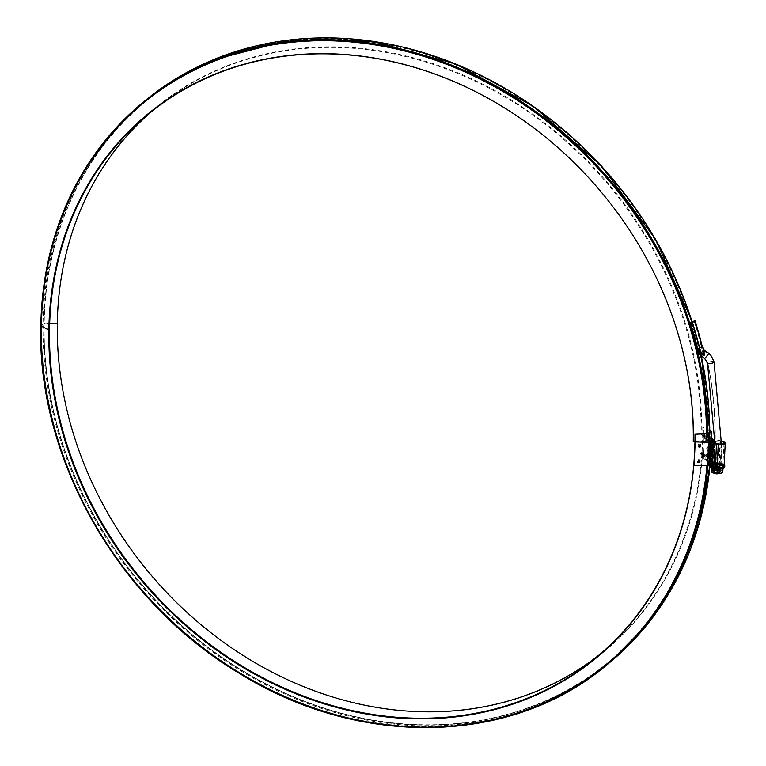 <?xml version="1.0" encoding="UTF-8"?>
<svg xmlns="http://www.w3.org/2000/svg" width="766" height="766" viewBox="0 0 766 766"><rect width="100%" height="100%" fill="white"/><g stroke="black" fill="none" stroke-linecap="round" stroke-linejoin="round"><path stroke-width="0.57" stroke-dasharray="3.83 2.87" d="M694.523 334.512C696.016 335.786 696.083 336.801 694.733 337.538L694.523 334.512M701.369 355.931L692.167 321.529A363.754 311.14 50.6 0 1 700.392 351.556L699.502 353.03L697.998 353.528A1.254 1.072 -129.4 0 0 699.377 354.601L700.459 353.595L706.903 353.078L703.628 349.172M691.899 325.627C693.441 326.89 693.527 327.896 692.177 328.643L691.899 325.627M696.926 343.436C698.372 344.719 698.42 345.725 697.079 346.462L696.926 343.436M713.309 471.454L715.77 470.899L719.217 471.856L719.274 473.149L716.574 473.608L713.653 472.804L713.299 471.454C717.129 435.691 715.291 399.469 707.794 362.778C715.023 399.68 716.861 435.911 713.299 471.454M707.516 363.256A3.332 0.91 168.6 0 1 707.794 362.778L705.151 358.431L707.794 362.778A3.332 0.91 168.6 0 1 711.375 361.571A3.332 0.91 168.6 0 1 714.056 361.945M700.009 354.735L699.492 354.208A1.254 1.12 -88.9 0 1 699.099 353.356M699.913 354.744L700.947 354.715M703.763 352.341A1.254 1.034 -38 0 0 704.538 350.723L702.719 350.905A1.254 0.555 -95 0 1 702.489 352.494L706.903 353.078L703.552 349.105M699.502 353.03A1.254 0.9 -154.2 0 0 700.124 353.681L701.694 352.695A1.254 1.072 -129.4 0 1 700.316 351.623M700.459 353.595L700.392 353.519A1.254 0.862 -156.7 0 1 699.597 352.82M700.689 354.715L699.818 354.687M699.53 354.361A0.833 0.804 169.1 0 0 699.444 354.304A1.254 1.111 -82.8 0 1 698.946 353.346M694.36 320.734A365.583 312.71 50.6 0 1 701.369 345.667L702.231 345.801M701.369 345.667L703.791 350.866A1.254 0.536 -90.5 0 1 703.571 352.341M718.182 473.733A2.825 1.12 6.1 0 0 718.776 473.484A2.825 1.12 6.1 0 0 718.862 473.417A2.825 1.12 6.1 0 0 716.306 471.607A2.825 1.12 6.1 0 0 713.711 472.938A2.825 1.12 6.1 0 0 714.247 473.321M599.845 654.394A352.168 301.239 -129.4 0 0 702.786 427.6L703.456 427.418A352.59 301.593 -129.4 0 1 225.932 643.919A352.59 301.593 -129.4 0 1 225.874 643.88M709.871 430.98L702.786 427.6M694.561 455.454A352.59 301.593 -129.4 0 0 694.772 451.308M606.72 664.993A364.673 311.925 -129.4 0 1 241.683 674.568A364.673 311.925 -129.4 0 1 40.847 325.569L44.064 323.501L57.211 323.137A352.59 301.593 -129.4 0 0 90.647 479.487A352.59 301.593 -129.4 0 0 90.666 479.545M709.862 430.482L703.456 427.418M152.156 111.118A351.259 300.454 50.6 0 1 505.148 97.186A351.259 300.454 50.6 0 1 701.072 434.81L701.742 434.638A351.671 300.808 50.6 0 0 384.618 51.523A351.671 300.808 50.6 0 0 57.211 323.137L57.306 323.444M694.963 441.484L706.52 441.159L709.737 439.09L701.742 434.638M525.141 121.612A351.259 300.454 50.6 0 1 525.198 121.65A351.259 300.454 50.6 0 1 659.976 285.469A351.259 300.454 50.6 0 1 659.995 285.526M693.278 441.216L706.759 440.776L708.923 438.803L701.072 434.81M700.698 453.472A1.666 1.532 -16.3 0 1 702.432 451.94A1.666 1.532 -16.3 0 1 704.011 453.482A1.666 1.532 -16.3 0 1 702.278 455.023A1.666 1.532 -16.3 0 1 700.698 453.472M701.091 445.774A1.666 1.532 163.7 0 0 699.511 444.223A1.666 1.532 163.7 0 0 697.778 445.764A1.666 1.532 163.7 0 0 699.358 447.306A1.666 1.532 163.7 0 0 701.091 445.774M693.91 465.029L707.43 465.039L708.502 464.359A1.666 0.632 2.9 0 1 710.695 464.129L711.873 441.005M700.306 461.18A1.666 1.532 -16.3 0 1 698.573 462.721A1.666 1.532 -16.3 0 1 696.993 461.18A1.666 1.532 -16.3 0 1 698.726 459.638A1.666 1.532 -16.3 0 1 700.306 461.18M708.722 449.604A1.666 0.938 -103.3 0 0 707.813 447.507A1.666 0.938 -103.3 0 0 706.807 448.072A1.666 0.938 -103.3 0 0 707.344 450.341A1.666 0.938 -103.3 0 0 708.722 449.604M705.16 439.694A1.666 0.938 -103.3 0 0 705.764 441.532A1.666 0.938 -103.3 0 0 706.07 441.781A1.666 0.938 -103.3 0 0 707.123 440.948A1.666 0.938 -103.3 0 0 706.424 438.841A1.666 0.938 -103.3 0 0 705.227 439.263A1.666 0.938 -103.3 0 0 705.16 439.694M711.528 438.487L704.634 434.638L703.628 434.877L702.451 457.991L710.532 462.492L711.691 439.579M703.628 434.877L711.518 439.272M704.375 455.109A1.666 0.938 -103.3 0 0 704.979 456.938A1.666 0.938 -103.3 0 0 706.329 456.45A1.666 0.938 -103.3 0 0 705.448 454.114A1.666 0.938 -103.3 0 0 704.442 454.678A1.666 0.938 -103.3 0 0 704.375 455.109M717.589 467.116A3.753 1.417 2.9 0 0 722.836 466.073A3.753 1.417 2.9 0 0 720.586 464.646L718.834 464.282A3.753 1.417 2.9 0 0 714.381 464.512L712.897 464.589L713.634 465.125A3.753 1.417 -177.1 0 0 713.586 465.326A3.753 1.417 -177.1 0 0 715.827 466.753L717.589 467.116L718.757 444.002M714.841 441.532L715.559 441.398A3.753 1.417 2.9 0 1 720.011 441.159L721.495 441.475M714.075 441.475L712.897 464.589M711.748 439.54L710.57 462.654L709.833 463.258A1.666 0.632 2.9 0 0 709.699 463.497A1.666 0.632 2.9 0 0 710.695 464.129M704.634 434.638L703.456 457.762L702.451 457.991M709.345 449.154A1.015 0.575 -103.3 0 0 708.177 448.943A1.015 0.575 -103.3 0 0 709.345 449.154M706.97 455.751A1.015 0.575 76.7 0 1 705.936 454.564A1.015 0.575 76.7 0 1 706.97 455.751M707.755 440.345A1.015 0.575 -103.3 0 0 706.597 440.144A1.015 0.575 -103.3 0 0 707.755 440.345M712.706 439.138L711.537 462.262L703.456 457.762M712.15 440.498L710.982 463.497L711.719 462.894L712.849 440.699M714.285 440.996L713.117 464.119L711.193 463.717L712.37 440.603M722.261 441.12L721.084 464.234L719.331 463.87A4.998 1.886 2.9 0 0 713.596 464.1L714.764 440.977M721.495 440.957L720.509 440.747A4.998 1.886 2.9 0 0 714.841 440.948M721.084 464.234A4.998 1.886 -177.1 0 1 724.081 466.14M711.537 462.262A1.666 0.632 -177.1 0 1 711.853 462.654A1.666 0.632 -177.1 0 1 711.719 462.894M713.117 464.119L713.596 464.1M712.361 465.096L713.539 441.982L712.351 465.048M706.894 440.345L706.3 439.655L706.549 440.699L706.894 440.345M706.118 455.751L705.764 456.115L705.515 455.071L706.118 455.751M708.483 449.154L707.889 448.464L708.129 449.508L708.483 449.154M722.529 465.594L716.536 464.34L711.269 465.575L711.997 468.074L717.991 469.328L723.257 468.083L722.529 465.594L722.395 471.684A5.419 2.049 2.9 0 0 719.188 469.893L716.344 468.849L716.555 464.838L722.271 466.034L722.97 468.514L722.29 465.776L722.07 470.046L719.188 469.893A5.419 2.049 2.9 0 0 713.807 469.893L711.317 470.037L713.807 469.893A5.419 2.049 2.9 0 0 711.643 471.674A5.419 2.049 2.9 0 0 713.117 472.928A5.419 2.049 2.9 0 1 711.643 471.674A5.419 2.049 2.9 0 1 713.807 469.893L716.344 468.849L716.564 464.579L722.29 465.776M711.997 468.074L711.518 466.015L711.423 467.93L711.537 465.766L716.564 464.579M720.863 473.292A5.419 2.049 2.9 0 0 722.395 471.684A5.419 2.049 2.9 0 0 719.188 469.893L716.344 468.849L713.807 469.893A5.419 2.049 2.9 0 1 719.188 469.893L722.07 470.046L722.395 471.684A5.419 2.049 2.9 0 1 720.863 473.292M718.479 470.477A3.648 1.379 2.9 0 0 714.496 470.573A3.648 1.379 2.9 0 0 714.391 472.526A3.648 1.379 2.9 0 0 719.542 472.785A3.648 1.379 2.9 0 0 719.647 470.841A3.648 1.379 2.9 0 0 718.479 470.477M719.906 469.223L723.181 468.112M715.875 466.714A3.648 1.379 -177.1 0 1 714.707 466.36A3.648 1.379 -177.1 0 1 714.343 464.598A3.648 1.379 -177.1 0 1 718.786 464.311A3.648 1.379 -177.1 0 1 719.858 466.618A3.648 1.379 -177.1 0 1 715.875 466.714M722.97 468.409L722.099 468.802M711.518 466.015L711.269 465.575L716.555 464.838L716.536 464.34M718.154 470.305A2.767 1.044 -177.1 0 1 719.035 470.573A2.767 1.044 -177.1 0 1 719.81 471.349A2.767 1.044 -177.1 0 1 715.932 472.124A2.767 1.044 -177.1 0 1 714.276 471.071A2.767 1.044 -177.1 0 1 715.118 470.372A2.767 1.044 -177.1 0 1 718.154 470.305M718.412 465.067A2.767 1.044 2.9 0 0 714.544 465.843A2.767 1.044 2.9 0 0 715.31 466.618A2.767 1.044 2.9 0 0 719.226 466.82A2.767 1.044 2.9 0 0 720.078 466.121A2.767 1.044 2.9 0 0 718.412 465.067M712.217 468.285L717.953 469.338L722.98 468.16M712.227 468.141L711.537 465.766M718.125 470.764A2.767 1.044 2.9 0 0 714.257 471.54A2.767 1.044 2.9 0 0 716.966 472.727A2.767 1.044 2.9 0 0 719.781 471.818A2.767 1.044 2.9 0 0 718.125 470.764M709.833 466.063A7.459 2.815 -177.1 0 1 715.023 463.65A7.459 2.815 -177.1 0 1 723.286 465.029A7.459 2.815 -177.1 0 1 724.732 466.82M718.441 464.608A2.767 1.044 2.9 0 0 714.563 465.374A2.767 1.044 2.9 0 0 717.282 466.561A2.767 1.044 2.9 0 0 720.097 465.651A2.767 1.044 2.9 0 0 718.441 464.608M709.9 466.494A364.673 311.925 -129.4 0 0 710.082 464.55A7.459 2.815 -177.1 0 1 716.689 462.674A7.459 2.815 -177.1 0 1 724.157 464.675M718.661 464.416A3.332 1.264 -177.1 0 1 719.303 466.618A3.332 1.264 -177.1 0 1 714.027 465.508A3.332 1.264 -177.1 0 1 718.661 464.416M718.374 470.113A3.332 1.264 -177.1 0 1 719.015 472.316A3.332 1.264 -177.1 0 1 713.73 471.205A3.332 1.264 -177.1 0 1 718.374 470.113M697.998 353.528L697.922 353.586A363.754 311.14 -129.4 0 0 689.697 323.558M704.701 358.67L708.923 353.509M702.719 350.905L702.326 350.943A365.258 312.423 -129.4 0 0 694.063 320.782M702.096 352.532A1.254 0.555 -95 0 0 702.326 350.943L700.392 351.556A1.254 1.072 -129.4 0 0 701.771 352.628M697.922 353.586A1.254 1.072 -129.4 0 0 699.301 354.658M49.512 329.849L41.575 325.77L44.16 323.807A363.63 311.034 -129.4 0 0 375.78 720.567A363.63 311.034 -129.4 0 0 710.637 431.526M708.923 438.803A362.711 310.249 50.6 0 0 381.841 43.662A362.711 310.249 50.6 0 0 44.16 323.807L49.666 323.654M710.714 431.43C711.748 523.628 673.831 609.267 608.395 662.533L606.184 664.352A363.84 311.216 -129.4 0 1 241.989 673.898A363.84 311.216 -129.4 0 1 41.613 325.703A362.921 310.431 50.6 0 1 143.606 102.979L145.818 101.16A362.921 310.431 50.6 0 0 43.825 323.894A363.84 311.216 -129.4 0 0 244.191 672.088A363.84 311.216 -129.4 0 0 608.395 662.533A363.84 311.216 -129.4 0 0 710.685 431.497M706.759 440.776A362.921 310.431 50.6 0 0 506.891 93.452A362.921 310.431 50.6 0 0 143.606 102.979C78.419 158.552 44.409 232.816 41.575 325.77C38.597 445.391 104.032 574.117 206.332 649.922C330.653 746.381 502.898 752.624 606.184 664.352A363.84 311.216 -129.4 0 0 708.473 433.307M706.424 440.862A362.711 310.249 50.6 0 0 379.342 45.711A362.711 310.249 50.6 0 0 41.661 325.856A363.63 311.034 -129.4 0 0 373.377 722.635A363.63 311.034 -129.4 0 0 708.138 433.403M706.97 465.517A364.041 311.389 -129.4 0 0 708.196 441.925M707.956 465.498A364.673 311.925 -129.4 0 0 709.201 441.637M145.291 100.518A363.754 311.14 50.6 0 0 43.059 323.759A364.673 311.925 -129.4 0 0 243.885 672.749A364.673 311.925 -129.4 0 0 608.922 663.184M710.082 464.522A364.673 311.925 -129.4 0 0 711.403 439.818M709.594 438.631A363.132 310.603 50.6 0 0 382.138 43.04A363.132 310.603 50.6 0 0 44.064 323.501A364.041 311.389 -129.4 0 0 376.154 720.739A364.041 311.389 -129.4 0 0 711.308 431.162M692.033 321.634A363.754 311.14 50.6 0 1 701.187 355.788M709.776 432.244A363.754 311.14 50.6 0 1 709.737 439.09M689.831 323.453A363.754 311.14 50.6 0 1 698.295 354.543M707.564 433.422A363.754 311.14 50.6 0 1 707.525 440.91M706.558 433.47A363.132 310.603 50.6 0 1 706.52 441.159M709 438.899C712.38 311.8 637.647 174.897 524.854 101.524C402.849 18.288 243.483 18.106 145.818 101.16A362.921 310.431 50.6 0 1 509.103 91.642A362.921 310.431 50.6 0 1 708.971 438.956M708.607 441.925L707.43 465.039M721.629 444.146L720.586 464.646M720.011 441.159L718.834 464.282M715.559 441.398L714.381 464.512M714.793 442.403L713.634 465.125M717.005 443.629L715.827 466.753M707.765 464.962L708.943 441.848M709.68 441.235L708.502 464.359M711.011 440.144L709.833 463.258M720.509 440.747L719.331 463.87M723.047 465.211A7.172 2.71 -177.1 0 1 720.624 469.108C723.88 468.419 725.249 467.557 724.751 466.523A7.459 2.815 2.9 0 0 720.279 463.689A7.459 2.815 2.9 0 0 709.852 465.766C709.249 466.743 710.522 467.739 713.692 468.754A7.172 2.71 -177.1 0 1 710.886 465.058A7.172 2.71 -177.1 0 1 720.145 464.206A7.172 2.71 -177.1 0 1 723.047 465.211M724.129 465.249A6.961 2.633 2.9 0 0 720.117 463.229A6.961 2.633 2.9 0 0 710.57 464.617M720.289 463.526A7.459 2.815 -177.1 0 1 724.76 466.36C725.593 465.441 724.071 464.387 720.193 463.2C712.227 463.047 708.78 463.842 709.862 465.594A7.459 2.815 -177.1 0 1 720.289 463.526M719.657 472.612L721.448 444.165M713.031 471.913L713.462 467.528M713.539 466.58L714.822 442.489M691.698 325.904A2.47 2.47 0 0 0 692.177 328.643M694.331 334.761A2.47 2.47 0 0 0 694.733 337.538M696.754 343.656A2.47 2.47 0 0 0 697.079 346.462M718.776 473.484L719.274 473.149M711.509 439.732L709.977 466.657M709.833 438.908L709.881 432.158M724.004 442.959L722.836 466.073M714.802 442.442L713.653 465.067M714.764 442.202L713.586 465.326M710.877 440.373L709.699 463.497M710.944 463.554L712.121 440.44M710.609 462.597L711.786 439.473M712.974 440.728L711.853 462.654M706.549 440.699L707.152 440.967M706.3 439.655L706.721 439.148M705.764 456.115L706.367 456.383M705.515 455.071L705.936 454.564M705.227 439.263A2.413 2.413 0 0 0 705.764 441.532M704.442 454.678A2.413 2.413 0 0 0 704.979 456.938M708.129 449.508L708.732 449.776M707.889 448.464L708.301 447.957M706.807 448.072A2.413 2.413 0 0 0 707.344 450.341M714.419 468.945L712.035 468.083M712.16 468.189L711.518 465.929M719.81 471.349L720.078 466.121M714.276 471.071L714.544 465.843M719.226 466.82L719.858 466.618M715.31 466.618L714.707 466.36M715.118 470.372L714.496 470.573M719.035 470.573L719.647 470.841M719.781 471.818L720.097 465.651M714.257 471.54L714.563 465.374"/><path stroke-width="1.15" d="M689.572 323.759L690.396 323.807A365.258 312.423 50.6 0 1 698.659 353.959A1.254 0.555 85 0 0 699.262 354.792L697.797 353.796L689.572 323.759L692.167 321.529L655.619 239.356L601.559 166.088L533.385 106.33L455.358 63.827L372.372 41.23L289.634 39.985L212.316 60.16L177.233 77.95L145.291 100.518A363.754 311.14 50.6 0 1 692.033 321.634M703.628 349.172L704.327 355.204L700.009 354.735M690.396 323.807L695.059 320.983L692.167 321.529M692.588 323.013A367.086 313.993 50.6 0 1 699.636 348.042L702.106 346.012A367.086 313.993 -129.4 0 0 695.059 320.983M703.724 349.239L702.106 346.012L695.183 320.772M697.702 348.683L699.636 348.042L701.359 353.346L704.327 355.204L699.818 354.687A1.254 0.555 85 0 1 699.664 354.754A1.254 0.555 85 0 1 699.052 353.921L701.359 353.346A1.254 0.488 -91.3 0 1 700.9 354.715L700.631 354.725A1.254 0.536 -90.5 0 1 700.124 353.882L697.702 348.683A365.583 312.71 -129.4 0 0 690.693 323.75M700.689 354.715A1.254 0.536 -90.5 0 1 700.631 354.725L699.272 354.792A1.254 0.555 85 0 0 699.425 354.725M714.247 473.321A2.825 1.12 6.1 0 0 718.182 473.733M49.666 323.654L57.306 323.444A352.168 301.239 -129.4 0 0 90.694 479.602A352.168 301.239 -129.4 0 0 225.826 643.842A352.168 301.239 -129.4 0 0 599.845 654.394M694.561 455.454A352.59 301.593 -129.4 0 1 360.058 712.897A352.59 301.593 -129.4 0 1 48.842 330.022L49.512 329.849A352.168 301.239 -129.4 0 0 370.773 714.132A352.168 301.239 -129.4 0 0 694.992 434.006L708.138 433.403L710.685 431.497L709.871 430.98M694.772 451.308A352.59 301.593 -129.4 0 0 695.088 434.303L694.992 434.006M695.088 434.303L708.234 433.69L711.557 431.43L709.862 430.482M90.666 479.545A352.59 301.593 -129.4 0 0 225.874 643.88M57.306 323.444A351.259 300.454 50.6 0 1 152.156 111.118M706.97 465.517A364.041 311.389 -129.4 0 1 357.349 720.346A364.041 311.389 -129.4 0 1 40.991 326.029L48.842 330.022A351.671 300.808 50.6 0 1 525.093 121.574A351.671 300.808 50.6 0 1 660.024 285.584A351.671 300.808 50.6 0 1 693.374 441.522L694.963 441.484M693.374 441.522L693.278 441.216A351.259 300.454 50.6 0 0 659.995 285.526M49.512 329.849A351.259 300.454 50.6 0 1 525.141 121.612M712.351 465.048L710.197 464.541L708.914 465.201A1.666 0.632 -177.1 0 1 707.573 465.517L708.742 442.403L695.078 441.905L708.607 441.925L709.68 441.235A1.666 0.632 2.9 0 1 711.873 441.005A1.666 0.632 2.9 0 1 710.877 440.373A1.666 0.632 2.9 0 1 711.011 440.144L711.518 439.272M695.078 441.905L694.044 465.508L707.573 465.517M721.495 441.475L721.764 441.532A3.753 1.417 -177.1 0 1 724.004 442.959A3.753 1.417 -177.1 0 1 718.757 444.002L717.005 443.629A3.753 1.417 -177.1 0 1 714.764 442.202A3.753 1.417 -177.1 0 1 714.812 442.011L714.793 442.403M714.812 442.011L714.075 441.475L714.841 441.532M721.495 440.957L722.261 441.12A4.998 1.886 2.9 0 1 725.258 443.016A4.998 1.886 2.9 0 1 718.259 444.414L716.507 444.041A4.998 1.886 -177.1 0 1 713.51 442.145A4.998 1.886 -177.1 0 1 713.539 441.992L711.375 441.417L710.197 464.541M725.258 443.016L724.081 466.14A4.998 1.886 -177.1 0 1 717.081 467.528L715.329 467.164A4.998 1.886 -177.1 0 1 712.342 465.259A4.998 1.886 -177.1 0 1 712.361 465.115M709.651 464.598L710.819 441.475L710.082 442.087L708.914 465.201M703.504 453.951A1.015 0.929 163.7 0 0 702.029 453.137A1.015 0.929 163.7 0 0 701.943 454.765A1.015 0.929 163.7 0 0 703.504 453.951M699.798 461.659A1.015 0.929 -16.3 0 1 698.247 462.473A1.015 0.929 -16.3 0 1 698.324 460.845A1.015 0.929 -16.3 0 1 699.798 461.659M700.584 446.243A1.015 0.929 163.7 0 0 699.109 445.429A1.015 0.929 163.7 0 0 699.032 447.057A1.015 0.929 163.7 0 0 700.584 446.243M695.222 442.384L694.044 465.508M714.841 440.948A4.998 1.886 2.9 0 0 714.764 440.977L712.37 440.603L712.897 439.78A1.666 0.632 2.9 0 0 713.031 439.54A1.666 0.632 2.9 0 0 712.706 439.138L711.528 438.487M708.742 442.403A1.666 0.632 2.9 0 0 710.082 442.087M710.819 441.475L711.375 441.417M700.067 445.956A0.584 0.536 163.7 0 0 699.224 445.486A0.584 0.536 163.7 0 0 699.176 446.425A0.584 0.536 163.7 0 0 700.067 445.956M699.291 461.371A0.584 0.536 -16.3 0 1 698.391 461.841A0.584 0.536 -16.3 0 1 698.439 460.902A0.584 0.536 -16.3 0 1 699.291 461.371M702.987 453.673A0.584 0.536 163.7 0 0 702.144 453.204A0.584 0.536 163.7 0 0 702.096 454.133A0.584 0.536 163.7 0 0 702.987 453.673M717.953 469.338L717.732 473.618L714.85 473.465A5.419 2.049 2.9 0 1 713.117 472.928A5.419 2.049 2.9 0 0 714.85 473.465A5.419 2.049 2.9 0 0 720.232 473.465A5.419 2.049 2.9 0 0 720.777 473.321L714.85 473.465A5.419 2.049 2.9 0 0 720.232 473.465A5.419 2.049 2.9 0 0 720.777 473.321L722.769 472.43L722.97 468.514L722.769 472.43L720.232 473.465L717.732 473.618L717.991 469.328M722.97 468.409L717.943 469.596L712.217 468.399L712.016 472.421L714.85 473.465L712.016 472.421L712.811 472.794L711.643 471.674L712.016 472.421L712.217 468.285M711.423 467.93L711.643 471.674L711.423 467.93M724.157 464.675A7.459 2.815 -177.1 0 1 724.78 465.891L724.732 466.82A7.459 2.815 -177.1 0 1 720.768 469.089A7.459 2.815 -177.1 0 1 714.305 468.897A7.459 2.815 -177.1 0 1 713.558 468.715A7.459 2.815 -177.1 0 1 709.833 466.063L709.881 465.134A7.459 2.815 -177.1 0 1 710.101 464.522A364.673 311.925 -129.4 0 0 710.082 464.522M724.78 465.891A7.459 2.815 -177.1 0 1 714.352 467.969A7.459 2.815 -177.1 0 1 709.881 465.134M721.448 444.165L714.056 361.945A3.332 0.91 168.6 0 1 710.963 363.496A3.332 0.91 168.6 0 1 707.516 363.256L704.701 358.67L699.913 354.744M714.056 361.945C711.758 356.544 710.053 353.729 708.933 353.509L704.701 358.67M708.196 441.925A364.041 311.389 -129.4 0 0 708.234 433.69M706.558 433.47A363.132 310.603 50.6 0 0 375.283 44.935A363.132 310.603 50.6 0 0 40.991 326.029L40.847 325.569A363.754 311.14 50.6 0 1 143.079 102.338A363.754 311.14 50.6 0 1 689.831 323.453M145.291 100.518L143.079 102.338C77.692 158.083 43.576 232.558 40.742 325.751C37.065 458.432 118.558 601.329 238.705 672.95C359.455 748.612 511.918 745.375 606.72 664.993A364.673 311.925 -129.4 0 0 707.956 465.498M709.201 441.637A364.673 311.925 -129.4 0 0 709.239 433.422M709.977 466.657L699.052 524.059L678.092 577.018L647.73 623.878L608.922 663.184A364.673 311.925 -129.4 0 0 709.9 466.494M711.403 439.818A364.673 311.925 -129.4 0 0 711.451 431.612M701.187 355.788A363.754 311.14 50.6 0 1 709.776 432.244M698.295 354.543A363.754 311.14 50.6 0 1 707.564 433.422M721.764 441.532L721.629 444.146M716.507 444.041L715.329 467.164M712.112 464.943L713.29 441.819M712.849 440.699L712.897 439.78M718.259 444.414L717.081 467.528M719.916 469.223L720.624 469.108A7.172 2.71 -177.1 0 1 714.41 468.926A7.172 2.71 -177.1 0 1 713.692 468.754L714.4 468.945M710.57 464.617A6.961 2.633 2.9 0 0 717.273 468.141A6.961 2.633 2.9 0 0 724.129 465.249M724.76 466.36A7.459 2.815 -177.1 0 1 717.168 468.792A7.459 2.815 -177.1 0 1 709.862 465.594L709.852 465.766A7.459 2.815 2.9 0 0 717.158 468.955A7.459 2.815 2.9 0 0 724.751 466.523L724.76 466.36M713.462 467.528L713.539 466.58M714.822 442.489L707.516 363.256M708.933 353.509L704.088 349.89L702.231 345.801M608.922 663.184L606.72 664.993M711.557 431.43L711.509 439.732M709.881 432.158L701.369 355.931M714.822 441.944L714.802 442.442M713.51 442.145L712.342 465.259M713.031 439.54L712.974 440.728M719.801 469.232L720.768 469.089M714.515 468.974L713.558 468.715"/></g></svg>

